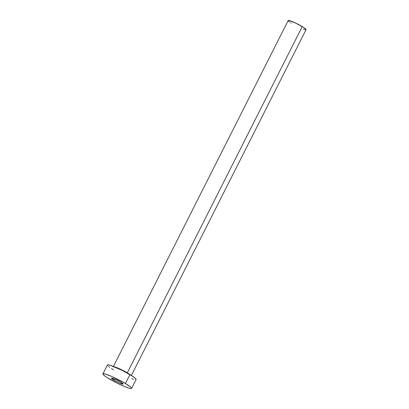 <?xml version="1.0" encoding="UTF-8"?>
<svg xmlns="http://www.w3.org/2000/svg" width="409" height="409" viewBox="0 0 409 409"><rect width="100%" height="100%" fill="white"/><g stroke="black" fill="none" stroke-linecap="round" stroke-linejoin="round"><path stroke-width="0.61" d="M113.942 380.181A6.524 0.752 26.8 0 1 111.437 378.197A6.524 0.752 26.8 0 1 114.709 379.117A6.524 0.752 26.8 0 1 120.589 382.103L115.123 379.296L111.432 378.228L113.942 380.181L119.402 382.982L123.099 384.051L120.589 382.103A6.524 0.752 26.8 0 1 123.089 384.082A6.524 0.752 26.8 0 1 119.817 383.161A6.524 0.752 26.8 0 1 113.942 380.181L114.515 379.036L113.942 380.181M131.171 375.876L306.08 29.606A10.041 1.155 -153.2 0 0 302.236 26.559L127.322 372.829A10.041 1.155 26.8 0 0 114.546 366.868A10.041 1.155 26.8 0 1 127.322 372.829A10.041 1.155 26.8 0 1 130.364 374.859M125.445 383.509A16.063 1.846 26.8 0 1 131.601 388.381A16.063 1.846 26.8 0 1 123.554 386.122A16.063 1.846 26.8 0 1 109.085 378.775A16.063 1.846 26.8 0 1 102.925 373.898A16.063 1.846 26.8 0 1 110.972 376.157A16.063 1.846 26.8 0 1 125.445 383.509L129.939 374.603L125.445 383.509L130.624 387.021L131.396 387.793L131.621 388.31L131.299 388.55L129.065 388.182L125.036 386.74L117.02 383.085L106.938 377.446L103.901 375.263L102.904 373.969L103.226 373.729L105.461 374.102L111.994 376.602L125.445 383.509M131.601 388.381L136.095 379.48A16.063 1.846 -153.2 0 0 129.939 374.603A16.063 1.846 -153.2 0 0 115.471 367.256A16.063 1.846 -153.2 0 0 107.424 364.997L102.925 373.898M113.579 369.874L111.432 368.545M109.684 367.359L108.4 366.362M107.628 365.585L107.398 365.068L107.725 364.828L109.955 365.196L122.005 370.293L132.087 375.932L135.118 378.115L136.12 379.409L135.798 379.649M133.564 379.281L131.739 378.683M127.322 372.829L302.236 26.559A10.041 1.155 -153.2 0 0 293.192 21.968A10.041 1.155 -153.2 0 0 288.161 20.557L113.247 366.822M291.157 23.083L290.666 22.771M289.577 22.03L288.146 20.603L288.887 20.476L295.518 23.016L303.575 27.393L305.952 29.238L305.896 29.714M305.354 29.683L303.36 29.111"/></g></svg>
